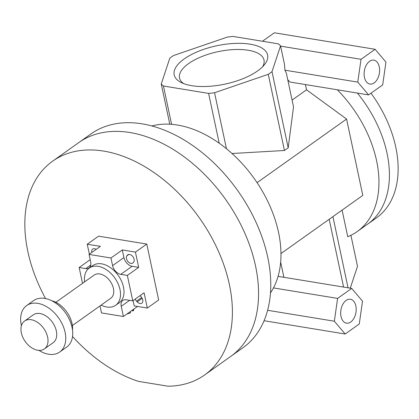 <?xml version="1.0" encoding="UTF-8"?>
<svg xmlns="http://www.w3.org/2000/svg" width="419" height="419" viewBox="0 0 419 419"><rect width="100%" height="100%" fill="white"/><g stroke="black" fill="none" stroke-linecap="round" stroke-linejoin="round"><path stroke-width="0.63" d="M72.529 336.504A131.163 86.738 54.6 0 0 138.401 381.358L168.035 386.208A131.163 86.738 54.6 0 0 204.603 374.995L230.754 356.407A131.163 86.738 54.6 0 1 230.712 356.438M78.746 142.612A131.163 86.738 54.6 0 1 78.793 142.58A131.163 86.738 54.6 0 1 225.48 199.245A131.163 86.738 54.6 0 1 230.754 356.407L242.962 347.733A131.163 86.738 54.6 0 0 237.683 190.572A131.163 86.738 54.6 0 0 90.996 133.907L78.793 142.58A131.163 86.738 54.6 0 1 225.48 199.245A131.163 86.738 54.6 0 1 230.754 356.407M45.556 298.548A131.163 86.738 54.6 0 1 52.642 161.163A131.163 86.738 54.6 0 1 199.329 217.833A131.163 86.738 54.6 0 1 204.603 374.995M357.386 93.07A102.65 67.883 54.6 0 1 367.657 224.134L357.198 231.566A102.65 67.883 54.6 0 1 347.744 236.714L342.087 210.113M337.321 89.786A102.65 67.883 54.6 0 1 357.198 231.566M184.208 58.922A47.761 19.614 168 0 1 244.455 43.524A47.761 19.614 168 0 1 264.441 64.709A47.761 19.614 168 0 1 224.982 84.114A47.761 19.614 168 0 1 181.034 82.438A47.761 19.614 168 0 1 184.208 58.922M262.545 66.81A43.183 17.739 -12 0 0 264.007 60.027A43.183 17.739 -12 0 0 233.996 49.568A43.183 17.739 -12 0 0 188.592 63.578A43.183 17.739 -12 0 0 179.526 77.986A43.183 17.739 -12 0 0 183.622 83.585M287.727 79.62L289.739 81.993L368.6 94.904L357.768 82.114L361.031 59.304L375.12 49.29L385.951 62.08L382.688 84.889L368.6 94.904M305.414 84.559L306.535 89.818L292.08 100.089M375.12 49.29L274.356 32.792L262.462 41.245M233.189 36.453L278.347 43.843A64.154 26.35 168 0 1 280.547 45.839L272.004 71.659A64.154 26.35 168 0 1 268.26 74.315L214.554 92.74A64.154 26.35 168 0 1 208.61 93.406L163.452 86.01A64.154 26.35 168 0 1 161.252 84.015L169.795 58.199A64.154 26.35 168 0 1 173.539 55.538L227.245 37.113A64.154 26.35 168 0 1 233.189 36.453M306.535 89.818L346.576 119.048L362.802 195.39L280.966 253.553M278.08 276.341L351.693 288.398L362.524 301.188L359.261 323.997L345.172 334.011L334.341 321.216L337.604 298.412L351.693 288.398M273.466 287.911L337.604 298.412M267.626 310.296L334.341 321.216M264.08 320.734L345.172 334.011M151.83 125.951A105.499 69.769 54.6 0 1 254.359 178.719A105.499 69.769 54.6 0 1 270.48 292.902M272.004 71.659L288.193 147.828L293.525 106.876L286.36 73.173L284.93 70.188L357.768 82.114M379.478 72.534A12.12 7.605 -80.7 0 1 374.157 82.904A12.12 7.605 -80.7 0 1 369.904 84.057A12.12 7.605 -80.7 0 1 364.352 70.869A12.12 7.605 -80.7 0 1 373.816 60.137A12.12 7.605 -80.7 0 1 379.478 72.534M284.93 70.188L284.47 64.28L280.547 45.839M280.615 46.137L361.031 59.304M350.729 322.012A12.12 7.605 -80.7 0 1 346.476 323.164A12.12 7.605 -80.7 0 1 340.925 309.976A12.12 7.605 -80.7 0 1 350.389 299.245A12.12 7.605 -80.7 0 1 356.187 309.107A12.12 7.605 -80.7 0 1 350.729 322.012M280.657 262.1L283.883 277.294M329.177 219.289L343.585 287.067M332.922 216.628L348.048 287.801M350.268 288.162L357.507 266.29L350.923 235.3M169.795 124.207L161.252 84.015M219.2 143.214L208.61 93.406M171.596 124.328L163.452 86.01M288.193 147.828L284.449 150.489L268.26 74.315M284.449 150.489L232.021 153.516M226.459 148.74L214.554 92.74M346.576 119.048L257.067 182.658M370.993 93.201A102.65 67.883 54.6 0 1 376.377 217.938L367.95 223.924M101.131 305.105A22.809 15.084 -125.4 0 0 115.686 305.257A22.809 15.084 -125.4 0 0 119.996 289.534A22.809 15.084 -125.4 0 0 107.002 270.135A22.809 15.084 -125.4 0 0 89.257 268.071A22.809 15.084 -125.4 0 0 84.617 281.867M89.257 268.071L92.746 265.594A22.809 15.084 54.6 0 1 110.49 267.657A22.809 15.084 54.6 0 1 123.485 287.057A22.809 15.084 54.6 0 1 119.174 302.78L115.686 305.257M72.387 325.537L110.731 298.286A14.256 9.428 -125.4 0 0 113.423 288.455A14.256 9.428 -125.4 0 0 105.305 276.331A14.256 9.428 -125.4 0 0 94.212 275.042L55.868 302.293M72.513 329.994A22.809 15.084 -125.4 0 0 72.052 323.604A22.809 15.084 -125.4 0 0 51.699 300.706M38.925 350.378A28.513 18.855 -125.4 0 0 59.713 352.033L66.689 347.079A28.513 18.855 -125.4 0 0 72.073 327.422A28.513 18.855 -125.4 0 0 55.832 303.173A28.513 18.855 -125.4 0 0 33.651 300.591L26.68 305.551A28.513 18.855 -125.4 0 0 21.406 325.725M59.713 352.033A28.513 18.855 -125.4 0 0 65.102 332.377A28.513 18.855 -125.4 0 0 48.861 308.127A28.513 18.855 -125.4 0 0 26.68 305.551M44.388 348.933L53.108 342.737A17.106 11.313 -125.4 0 0 56.34 330.942A17.106 11.313 -125.4 0 0 46.593 316.392A17.106 11.313 -125.4 0 0 33.284 314.847L24.569 321.038A17.106 11.313 -125.4 0 0 25.255 341.537A17.106 11.313 -125.4 0 0 44.388 348.933A17.106 11.313 -125.4 0 0 47.625 337.138A17.106 11.313 -125.4 0 0 37.878 322.588A17.106 11.313 -125.4 0 0 24.569 321.038M91.85 252.437A4.703 3.111 54.6 0 1 92.719 249.085A4.703 3.111 54.6 0 1 96.166 249.368M140.004 295.699A4.703 3.111 54.6 0 1 140.381 296.071L141.067 296.799A4.703 3.111 54.6 0 1 141.863 303.178A4.703 3.111 54.6 0 1 137.217 301.895L136.531 301.167A4.703 3.111 54.6 0 1 135.19 299.119M133.677 262.043L133.268 262.587A4.703 3.111 54.6 0 1 132.802 263.038A4.703 3.111 54.6 0 1 127.837 261.393A4.703 3.111 54.6 0 1 126.894 255.82L127.303 255.271A4.703 3.111 54.6 0 1 127.769 254.825A4.703 3.111 54.6 0 1 132.734 256.47A4.703 3.111 54.6 0 1 133.677 262.043M89.373 254.197L87.252 244.214L100.392 246.367L89.058 254.422L90.682 262.048A8.553 5.657 54.6 0 1 89.064 267.945A8.553 5.657 54.6 0 1 85.733 268.6L79.16 267.526L90.179 259.696M122.301 249.954L123.919 257.58A8.553 5.657 -125.4 0 0 132.111 266.285L138.684 267.364L127.355 275.414L120.782 274.34A8.553 5.657 54.6 0 1 112.585 265.636L110.967 258.004L122.301 249.954L135.442 252.107L138.684 267.364M137.537 306.446L123.401 316.497L121.238 306.32A8.553 5.657 54.6 0 1 122.851 300.428A8.553 5.657 54.6 0 1 126.187 299.768L132.76 300.847L144.089 292.792L147.331 308.049L134.19 305.896L133.069 300.622M89.058 254.422L110.967 258.004M147.331 308.049L158.665 299.994L146.776 244.052L135.442 252.107M146.776 244.052L98.58 236.164L87.252 244.214M82.522 283.349L79.16 267.526M131.645 310.636L133.184 310.888A7.841 3.221 -12 0 0 133.75 309.238L133.729 309.149M132.933 309.72L133.184 310.888M126.947 313.972A7.841 3.221 -12 0 0 130.566 312.747L130.319 311.574M127.355 275.414L132.76 300.847M123.401 316.497L101.492 312.909L100.005 305.907M136.531 301.167L141.664 297.521M137.217 301.895L142.182 298.365M127.303 255.271L128.345 254.537M126.894 255.82L128.843 254.433M85.733 268.6L90.782 265.012M112.585 265.636L123.919 257.58M120.782 274.34L132.111 266.285M121.238 306.32L129.66 300.339M52.642 161.163L78.793 142.58"/></g></svg>
